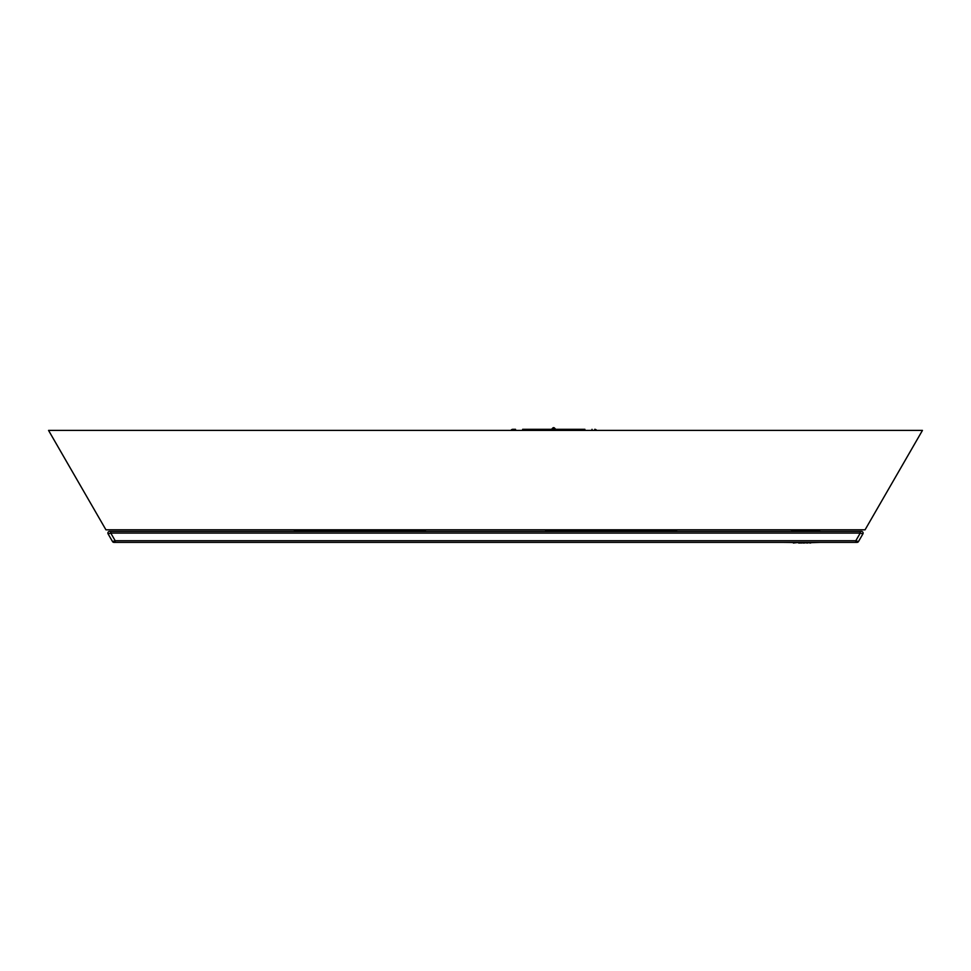 <?xml version="1.0" encoding="UTF-8"?>
<svg xmlns="http://www.w3.org/2000/svg" width="971" height="971" viewBox="0 0 971 971"><rect width="100%" height="100%" fill="white"/><g stroke="black" fill="none" stroke-linecap="round" stroke-linejoin="round"><path stroke-width="1.46" d="M553.069 429.316L554.417 427.968A1.092 1.092 0 0 0 552.863 427.968L551.516 429.316L552.863 427.968A1.092 1.092 0 0 1 554.417 427.968L555.764 429.316L583.268 429.316M522.641 429.316L584.906 429.316M515.54 429.316L512.809 429.316L515.54 429.316L515.54 430.408M530.287 429.316L551.516 429.316L552.863 427.968M596.631 430.408A2.185 2.185 0 0 0 594.738 429.316M512.809 429.316A2.185 2.185 0 0 0 510.916 430.408A2.185 2.185 0 0 1 512.809 429.316M801.354 542.595L782.262 542.376L820.459 542.376L798.696 543.032M810.639 542.595L813.783 542.595M810.639 543.032L807.496 542.595M797.094 542.595L793.368 543.032M797.106 542.595L799.048 542.595M801.403 543.032L803.879 542.595M807.496 543.032L804.267 542.595M804.267 543.032L803.575 543.032M853.084 531.453L117.916 531.453M109.517 531.453L861.483 531.453A1.639 1.639 0 0 1 862.903 533.904L858.485 541.551L855.815 540.738L860.221 533.091L110.779 533.091L108.097 533.904L112.515 541.551L108.097 533.904A1.639 1.639 0 0 1 109.517 531.453M855.815 542.376L113.935 542.376A1.639 1.639 0 0 1 112.515 541.551L115.185 540.738L855.815 540.738L855.815 542.376L857.065 542.376A1.639 1.639 0 0 0 858.485 541.551M115.185 542.376L115.185 540.738L110.779 533.091L110.779 531.453M861.483 531.453A1.639 1.639 0 0 1 862.903 533.904L860.221 533.091L860.221 531.453M865.064 529.814L105.936 529.814L48.55 430.408L922.45 430.408L865.064 529.814M819.718 530.251L791.559 530.251L801.415 530.688M808.139 530.251L802.447 530.688M819.718 530.688L816.575 530.251M803.381 530.688L801.5 530.688M812.958 530.251L807.787 530.688M816.575 530.688L813.346 530.251M813.346 530.688L812.654 530.688M912.085 448.384L876.024 510.819M58.915 448.384L94.976 510.819M725.823 430.408L845.984 430.408M125.016 430.408L245.178 430.408M592.007 429.316L592.007 430.408M112.515 541.551A1.639 1.639 0 0 0 113.935 542.376M791.329 529.814L829.55 529.814M545.277 529.814L676.969 529.814M676.726 530.227L545.496 530.227L676.969 530.008M294.031 529.814L425.723 529.814M425.48 530.227L294.249 530.227L425.723 530.008"/></g></svg>
